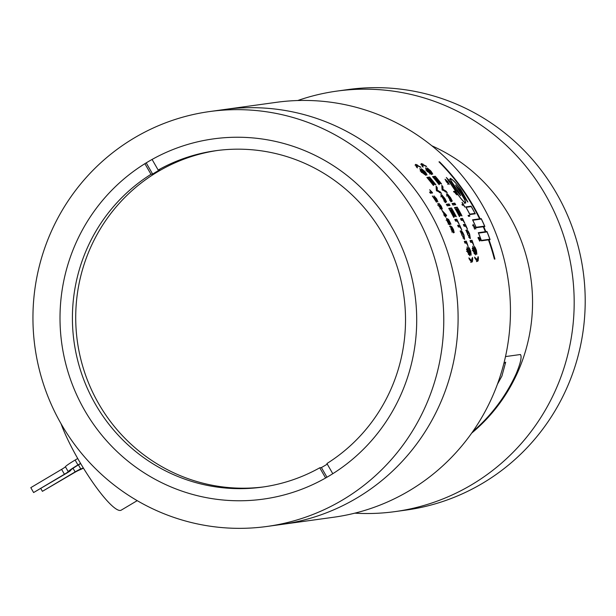 <?xml version="1.0" encoding="UTF-8"?>
<svg xmlns="http://www.w3.org/2000/svg" width="616" height="616" viewBox="0 0 616 616"><rect width="100%" height="100%" fill="white"/><g stroke="black" fill="none" stroke-linecap="round" stroke-linejoin="round"><path stroke-width="0.92" d="M267.051 526.449L281.381 524.47A209.425 205.336 -97.9 0 0 356.787 498.059A209.425 205.336 -97.9 0 1 281.381 524.47L333.733 517.232A209.425 205.336 -97.9 0 0 409.147 490.821A209.425 205.336 -97.9 0 0 498.983 241.857A209.425 205.336 -97.9 0 0 276.353 102.333L209.671 111.55A209.425 205.336 -97.9 0 0 134.257 137.961A209.425 205.336 -97.9 0 0 44.414 386.925A209.425 205.336 -97.9 0 0 267.051 526.449A209.425 205.336 -97.9 0 0 342.457 500.038A209.425 205.336 -97.9 0 0 432.301 251.074A209.425 205.336 -97.9 0 0 209.671 111.55M449.172 184.43L447.832 181.705L445.052 179.202L446.431 181.897L449.249 184.4M479.302 240.148L477.954 237.468L479.672 241.133L479.287 238.246L480.288 240.587L480.049 239.293L478.878 237.268L479.302 240.148M478.971 238.369L478.255 238.646M488.457 239.855A209.425 205.336 -97.9 0 1 494.394 259.136L494.918 259.067A209.425 205.336 -97.9 0 0 488.988 239.778L490.09 239.624A209.425 205.336 -97.9 0 0 486.971 231.493L485.87 231.647A209.425 205.336 -97.9 0 0 483.768 226.673L484.877 226.519A209.425 205.336 -97.9 0 0 481.227 218.618L480.118 218.772A209.425 205.336 -97.9 0 0 439.501 161.792L438.969 161.862A209.425 205.336 -97.9 0 1 479.595 218.842L472.541 219.82A209.425 205.336 -97.9 0 1 476.183 227.697L483.237 226.742A209.425 205.336 -97.9 0 1 485.339 231.724L478.293 232.694A209.425 205.336 -97.9 0 1 481.404 240.825L488.896 239.793A209.425 205.336 -97.9 0 1 494.717 258.643L494.294 258.751M469.885 214.545A209.425 205.336 -97.9 0 0 465.704 206.922L471.101 206.175A209.425 205.336 -97.9 0 1 475.283 213.798L469.885 214.545M465.496 203.141C467.174 201.948 458.196 189.628 455.955 185.354L459.906 190.075L463.81 197.066L467.875 202.063L461.184 190.075C456.587 183.545 452.968 179.641 450.327 178.363C448.887 179.202 458.627 190.698 460.329 195.303L456.217 190.229L451.151 182.444L446.338 177.485L455.316 190.768C459.821 197.559 463.209 201.686 465.496 203.141L465.596 203.103M473.011 224.332L474.574 229.16L473.535 225.24L475.868 228.975L473.05 224.301M473.504 225.256L472.526 225.718L473.504 225.256M469.877 216.162A209.425 205.336 -97.9 0 0 469.423 215.277L468.068 215.461A209.425 205.336 -97.9 0 1 468.522 216.347L469.877 216.162M464.71 206.984A209.425 205.336 -97.9 0 0 463.625 205.12L462.439 205.282A209.425 205.336 -97.9 0 0 461.938 204.427L463.117 204.266A209.425 205.336 -97.9 0 0 462.008 202.425L462.177 202.402A209.425 205.336 -97.9 0 1 464.88 206.961L464.71 206.984M456.964 194.925L455.185 192.954A209.425 205.336 -97.9 0 0 454.631 192.154L454.092 192.231A209.425 205.336 -97.9 0 0 453.522 191.414L454.877 191.23A209.425 205.336 -97.9 0 1 455.909 192.723L457.01 194.91M425.695 165.743A209.425 205.336 -97.9 0 1 426.58 166.651L422.815 164.834L423.077 167.136A209.425 205.336 -97.9 0 0 422.199 166.228L421.537 163.563L425.494 165.95M421.305 163.663L420.767 164.372L422.514 164.988M422.815 164.834L421.775 165.75M444.282 200.585L440.671 194.671L445.206 200.285L444.39 198.26L441.687 194.695L444.891 198.491L446.562 201.848L445.291 202.61A209.425 205.336 -97.9 0 0 444.328 201.078L444.282 200.585M445.206 200.285L444.275 200.901L445.306 199.854M445.876 202.025L445.291 202.61M449.095 203.919A209.425 205.336 -97.9 0 1 450.027 205.467L447.27 205.844A209.425 205.336 -97.9 0 0 446.338 204.296L449.095 203.919L448.148 204.512A208.293 204.227 -97.9 0 1 448.833 205.629M451.497 207.954A209.425 205.336 -97.9 0 1 456.294 216.678L455.979 216.716A209.425 205.336 -97.9 0 0 452.175 209.725L451.328 209.84A209.425 205.336 -97.9 0 1 454.877 216.355L454.562 216.401A209.425 205.336 -97.9 0 0 451.012 209.887L450.057 210.018A209.425 205.336 -97.9 0 1 454.031 217.333L453.707 217.379A209.425 205.336 -97.9 0 0 448.748 208.339L451.497 207.954L450.542 208.531A208.293 204.227 -97.9 0 1 451.312 209.856M456.795 219.196A209.425 205.336 -97.9 0 1 457.519 220.651L459.12 224.085L457.188 221.144L455.586 221.09A209.425 205.336 -97.9 0 0 454.777 219.473L456.795 219.196L455.809 219.704A208.293 204.227 -97.9 0 1 456.441 220.975M459.636 225.063A209.425 205.336 -97.9 0 1 460.321 226.542L461.808 230.022L459.967 227.035L458.381 226.981A209.425 205.336 -97.9 0 0 457.626 225.34L459.636 225.063L458.635 225.541A208.293 204.227 -97.9 0 1 459.243 226.865M460.976 230.684L462.508 231.97L463.94 234.858L464.649 239.378L461.861 235.143L460.899 230.73M466.335 241.11A209.425 205.336 -97.9 0 1 466.89 242.642L468.091 246.238L466.505 243.151L464.941 243.089A209.425 205.336 -97.9 0 0 464.318 241.387L466.335 241.11L465.296 241.503A208.293 204.227 -97.9 0 1 465.827 242.966M470.508 250.589A209.425 205.336 -97.9 0 1 470.832 251.621L471.071 255.209L470.339 251.69L469.531 251.805L469.9 255.732L467.552 252.075A209.425 205.336 -97.9 0 0 467.221 251.043L467.09 246.916L467.929 250.943L468.907 250.804L468.468 247.085L469.415 248.217L470.508 250.589L469.292 250.897M454.2 232.609L452.598 228.374L451.305 227.242L452.722 229.706L453.338 232.871L451.158 229.699L450.573 225.949L452.013 226.934L453.461 229.537L454.2 232.609M448.163 224.132L449.156 223.631L446.939 218.534L448.602 219.411A209.425 205.336 -97.9 0 1 450.974 224.216L450.689 224.255A209.425 205.336 -97.9 0 0 448.848 220.505L448.025 220.074L449.803 224.94L448.91 224.224L447.385 221.691L446.423 218.472L447.647 221.66L449.21 223.616L448.217 224.109M446.177 214.799A209.425 205.336 -97.9 0 1 446.654 215.692L445.299 215.877A209.425 205.336 -97.9 0 1 445.976 217.155L445.699 217.194A209.425 205.336 -97.9 0 0 445.014 215.916L444.483 215.993A209.425 205.336 -97.9 0 0 443.79 214.715L444.328 214.645A209.425 205.336 -97.9 0 0 441.926 210.349L446.177 214.799L445.206 215.338L444.775 214.845M469.23 259.09A209.425 205.336 -97.9 0 0 468.892 257.865L471.409 260.422L471.979 259.929L472.387 257.38A209.425 205.336 -97.9 0 1 472.734 258.605L472.51 261.338L471.871 262.177L469.23 259.09M470.208 260.714L471.979 259.929M432.07 192.192A209.425 205.336 -97.9 0 1 432.609 192.947L430.407 193.255A209.425 205.336 -97.9 0 0 429.56 192.076L431.277 191.838L429.683 189.751L432.07 192.192L431.169 192.854L430.599 192.346M436.182 201.186L437.106 200.57L433.972 195.88L436.613 198.791L437.891 201.786L433.633 197.474A209.425 205.336 -97.9 0 1 436.659 202.087L436.374 202.125A209.425 205.336 -97.9 0 0 432.309 195.98L437.137 200.554L436.213 201.178M439.94 208.909L440.894 208.324L439.708 205.652L441.572 207.692L438.938 203.365L441.233 206.098L442.311 208.94L441.095 207.677L441.618 209.579L439.039 206.468L437.822 203.388L439.316 206.475L440.933 208.316L439.978 208.893M430.422 170.563A209.425 205.336 -97.9 0 1 431.154 171.364L432.74 174.166L430.661 171.433L429.853 171.548L431.708 174.613L427.866 171.818A209.425 205.336 -97.9 0 0 427.142 171.017L425.471 167.837L427.843 170.925L428.821 170.786L426.988 167.922L430.422 170.563L429.344 171.217M435.304 176.253A209.425 205.336 -97.9 0 1 441.564 183.953L441.248 183.999A209.425 205.336 -97.9 0 0 436.267 177.816L435.42 177.932A209.425 205.336 -97.9 0 1 440.063 183.691L439.747 183.73A209.425 205.336 -97.9 0 0 435.096 177.978L434.149 178.109A209.425 205.336 -97.9 0 1 439.347 184.577L439.031 184.623A209.425 205.336 -97.9 0 0 432.548 176.638L435.304 176.253L434.465 177A208.293 204.227 -97.9 0 1 435.327 178.009M446.138 191.222A209.425 205.336 -97.9 0 1 447.239 192.793L443.289 190.336A209.425 205.336 -97.9 0 0 441.942 188.488L441.811 185.347A209.425 205.336 -97.9 0 1 442.966 186.871L442.95 189.258L446.138 191.222L445.237 191.884M449.98 199.8L446.369 193.886L450.904 199.499L450.096 197.474L447.393 193.909L450.589 197.697L452.267 201.062L450.989 201.817A209.425 205.336 -97.9 0 0 450.027 200.292L449.98 199.8M450.904 199.499L449.98 200.115L451.012 199.06M451.582 201.24L450.989 201.817M454.793 203.126A209.425 205.336 -97.9 0 1 455.732 204.674L452.976 205.059A209.425 205.336 -97.9 0 0 452.036 203.511L454.793 203.126L453.853 203.727A208.293 204.227 -97.9 0 1 454.531 204.843M457.203 207.169A209.425 205.336 -97.9 0 1 462 215.885L461.684 215.931A209.425 205.336 -97.9 0 0 457.873 208.94L457.026 209.055A209.425 205.336 -97.9 0 1 460.583 215.569L460.267 215.608A209.425 205.336 -97.9 0 0 456.71 209.101L455.755 209.232A209.425 205.336 -97.9 0 1 459.728 216.547L459.413 216.586A209.425 205.336 -97.9 0 0 454.446 207.546L457.203 207.169L456.248 207.738A208.293 204.227 -97.9 0 1 457.01 209.063M462.493 218.403A209.425 205.336 -97.9 0 1 463.224 219.866L464.818 223.292L462.885 220.351L461.292 220.305A209.425 205.336 -97.9 0 0 460.483 218.688L462.493 218.403L461.507 218.919A208.293 204.227 -97.9 0 1 462.139 220.189M465.342 224.27A209.425 205.336 -97.9 0 1 466.019 225.749L467.513 229.237L465.673 226.249L464.087 226.195A209.425 205.336 -97.9 0 0 463.324 224.547L465.342 224.27L464.333 224.755A208.293 204.227 -97.9 0 1 464.949 226.072M466.674 229.899L468.214 231.177L469.646 234.065L470.355 238.585L467.559 234.357L466.605 229.945M472.033 240.317A209.425 205.336 -97.9 0 1 472.595 241.849L473.796 245.453L472.21 242.358L470.639 242.304A209.425 205.336 -97.9 0 0 470.023 240.594L472.033 240.317L470.994 240.71A208.293 204.227 -97.9 0 1 471.533 242.18M476.214 249.796A209.425 205.336 -97.9 0 1 476.538 250.835L476.769 254.423L476.045 250.905L475.236 251.012L475.598 254.947L473.25 251.29A209.425 205.336 -97.9 0 0 472.926 250.25L472.795 246.13L473.635 250.158L474.605 250.019L474.174 246.3L475.121 247.432L476.214 249.796L474.998 250.104M474.936 258.296A209.425 205.336 -97.9 0 0 474.597 257.08L477.107 259.636L477.677 259.136L478.093 256.595A209.425 205.336 -97.9 0 1 478.432 257.819L478.208 260.553L477.569 261.392L474.936 258.296M475.914 259.921L477.677 259.136M419.997 166.536A209.425 205.336 -97.9 0 1 420.874 167.436L417.109 165.619L417.378 167.922A209.425 205.336 -97.9 0 0 416.501 167.021L415.838 164.349L419.796 166.736M415.608 164.457L415.068 165.157L416.816 165.773M417.109 165.619L416.07 166.543M424.724 171.356A209.425 205.336 -97.9 0 1 425.456 172.157L427.042 174.959L424.955 172.218L424.147 172.334L426.002 175.406L422.168 172.611A209.425 205.336 -97.9 0 0 421.436 171.81L419.773 168.622L422.145 171.71L423.123 171.579L421.282 168.707L424.724 171.356L423.646 172.01M429.598 177.046A209.425 205.336 -97.9 0 1 435.866 184.746L435.543 184.785A209.425 205.336 -97.9 0 0 430.561 178.601L429.714 178.725A209.425 205.336 -97.9 0 1 434.365 184.477L434.049 184.523A209.425 205.336 -97.9 0 0 429.398 178.763L428.443 178.894A209.425 205.336 -97.9 0 1 433.649 185.362L433.325 185.408A209.425 205.336 -97.9 0 0 426.842 177.423L429.598 177.046L428.767 177.785A208.293 204.227 -97.9 0 1 429.629 178.802M440.432 192.015A209.425 205.336 -97.9 0 1 441.533 193.578L437.591 191.129A209.425 205.336 -97.9 0 0 436.243 189.274L436.113 186.132A209.425 205.336 -97.9 0 1 437.26 187.657L437.252 190.051L440.432 192.015L439.539 192.677M356.787 498.059A209.425 205.336 -97.9 0 0 446.631 249.095A209.425 205.336 -97.9 0 0 224.001 109.571A209.425 205.336 -97.9 0 1 446.631 249.095A209.425 205.336 -97.9 0 1 356.787 498.059M447.663 184.292L448.533 183.599L447.663 181.728L445.715 180.018L446.608 181.874L448.594 183.576L447.724 184.269M479.595 218.842L472.703 220.158M481.227 218.618L479.125 219.273A208.293 204.227 -97.9 0 0 479.117 219.242L480.118 218.772M484.392 232.117A208.293 204.227 -97.9 0 1 484.399 232.14L485.778 231.662A209.425 205.336 -97.9 0 0 483.675 226.68L483.768 226.673A208.293 204.227 -97.9 0 0 483.668 226.542M485.87 231.647L484.846 232.078A208.293 204.227 -97.9 0 0 484.838 232.055M486.971 231.493L484.846 232.078M485.339 231.724L478.401 232.971M478.671 219.304A208.293 204.227 -97.9 0 1 478.686 219.335L480.033 218.78A209.425 205.336 -97.9 0 0 439.732 162.116L439.323 162.216M476.13 227.589L484.607 226.118A209.425 205.336 -97.9 0 0 481.335 219.034L472.749 220.251M481.335 240.633L489.851 239.216A209.425 205.336 -97.9 0 0 487.056 231.924L478.47 233.141M484.399 232.14L485.778 231.662M483.244 226.765L483.675 226.68M485.431 231.708A209.425 205.336 -97.9 0 0 483.329 226.726M481.258 240.417L489.851 239.216M481.342 240.386A209.425 205.336 -97.9 0 0 478.547 233.102M476.006 227.312L476.083 227.273A209.425 205.336 -97.9 0 0 472.826 220.212M476.083 227.273L484.607 226.118M494.278 258.712L494.717 258.643M494.363 258.689A209.425 205.336 -97.9 0 0 488.55 239.84M478.686 219.335L479.679 218.834A209.425 205.336 -97.9 0 0 439.377 162.17M470.17 206.73L471.101 206.175M469.869 214.514L474.982 213.413A209.425 205.336 -97.9 0 0 471.24 206.583L465.95 207.346M469.685 214.175L469.762 214.137A209.425 205.336 -97.9 0 0 466.019 207.299M469.762 214.137L474.982 213.413M467.452 201.524L461.099 190.09C456.679 183.791 453.183 180.003 450.612 178.717L449.634 179.479M450.612 178.717C449.241 179.595 459.39 191.576 460.583 195.68L456.125 190.244L450.974 182.382L446.793 178.062L455.409 190.76C459.728 197.289 463.016 201.286 465.257 202.756L464.418 203.311M455.64 185.031L459.998 190.067L464.017 197.174L467.529 201.47M464.318 203.342L465.257 202.756C466.897 201.478 457.403 188.758 455.686 184.993L455.655 185.008M468.707 216.324A208.293 204.227 -97.9 0 0 468.437 215.8L469.423 215.277M462.601 205.267A208.293 204.227 -97.9 0 0 462.308 204.766M462.185 204.843L463.117 204.266M454.208 192.215A208.293 204.227 -97.9 0 0 453.977 191.884L454.877 191.23M455.232 193.031L456.133 194.233L455.755 192.762A209.425 205.336 -97.9 0 0 455.278 192.069L454.677 192.223M455.363 192.939A209.425 205.336 -97.9 0 0 454.8 192.13M422.899 163.971L422.122 164.78M444.359 200.893L444.382 200.47L444.359 200.893M444.875 200.57L445.607 202.071M440.794 196.804L441.71 196.165L444.891 200.339L441.71 196.165L440.779 196.812M443.967 200.955L444.891 200.339M446.6 204.728L448.148 204.512M448.979 208.747L450.542 208.531M457.241 220.69L456.248 221.198M454.955 219.827L455.809 219.704M460.037 226.58L459.036 227.05M457.773 225.656L458.635 225.541M462.508 231.97L461.507 232.432L460.06 231.1M463.756 237.784L463.956 239.047M461.892 235.22L464.056 237.668L463.024 238.076M462.955 238.099L463.987 237.691L463.625 234.904L461.792 232.317L460.683 232.786M460.776 232.763L461.792 232.317L462.177 235.104M466.612 242.681L465.573 243.066M464.402 241.626L465.296 241.503M467.575 250.989L466.52 251.336M467.698 248.633L466.651 248.987M467.583 249.326L466.528 249.68M467.929 250.943L466.874 251.282M467.282 251.228L468.907 250.804M469.415 248.217L468.368 248.579M470.37 250.604L469.315 250.951M469.723 251.782A208.293 204.227 -97.9 0 0 469.454 250.928M470.693 251.644L469.638 251.983M471.194 253.877L470.131 254.2M469.531 251.805L468.476 252.144M469.923 253.43L468.861 253.754M468.93 254.131L469.038 254.785M468.198 251.035L470.047 250.65L469.061 248.802L469.269 250.758L470.047 250.65M468.306 254.323L469.369 253.992L469.169 251.852L468.252 251.983L469.369 253.992M468.006 249.157L469.061 248.802M468.214 251.097L469.269 250.758M449.572 226.426L451.012 227.412L452.013 226.934M451.143 229.66L452.798 231.524L451.782 231.978M451.744 231.993L452.76 231.539L452.306 229.375L450.881 227.304L451.366 229.56M447.108 219.758L446.123 220.274M448.602 219.411L447.616 219.927M444.328 214.645L443.89 214.892M445.483 215.854A208.293 204.227 -97.9 0 0 445.206 215.338M443.997 215.1L445.407 214.491L442.865 211.996M443.936 214.984L445.407 214.491M444.613 214.607A209.425 205.336 -97.9 0 0 443.097 211.858M470.339 260.714L470.909 260.221L470.339 260.714M472.734 258.605L471.663 258.905M471.625 260.345L470.793 262.454M472.51 261.338L471.44 261.623M429.914 192.569L431.277 191.838M438.607 204.612L437.668 205.213M426.749 169.138L425.949 169.916M426.88 169.677L426.08 170.455M427.843 170.925L427.034 171.695M427.673 171.602L428.821 170.786M428.397 168.769L427.596 169.546M430.284 170.586L429.475 171.356M432.378 173.119L431.554 173.874M430.869 172.803L430.045 173.566M428.243 171.34L429.16 171.402L429.968 170.632L428.236 169.231L427.388 170.031M429.675 174.02L430.553 173.235L429.737 173.997M430.499 173.265L429.491 171.595L428.574 171.718L430.499 173.265M427.435 170.008L428.236 169.231L429.183 170.74L429.968 170.632M428.374 171.51L429.183 170.74M433.025 177.192L434.465 177M442.966 186.871L442.08 187.549A208.293 204.227 -97.9 0 0 441.903 187.31M442.08 187.549L442.088 189.358L442.981 188.681M442.95 189.258L442.065 189.928M443.705 189.72L442.812 190.39M450.065 200.108L450.088 199.676L450.065 200.108M450.573 199.784L451.305 201.286M446.5 196.011L447.409 195.372L450.596 199.545L447.409 195.372L446.477 196.027M449.665 200.161L450.596 199.545M452.298 203.942L453.853 203.727M454.685 207.954L456.248 207.738M462.939 219.904L461.954 220.405M460.66 219.034L461.507 218.919M465.742 225.787L464.733 226.265M463.478 224.871L464.333 224.755M468.214 231.177L467.205 231.647M469.461 236.998L469.654 238.253M465.765 230.315L467.19 231.624M467.59 234.434L469.762 236.875L468.73 237.291M468.653 237.314L469.685 236.898L469.33 234.111L467.49 231.531L466.389 232.001M466.474 231.97L467.49 231.531L467.883 234.311M472.31 241.888L471.271 242.273M470.108 240.833L470.994 240.71M473.281 250.204L472.226 250.543M473.404 247.84L472.349 248.194M473.288 248.541L472.233 248.887M473.635 250.158L472.572 250.496M472.988 250.442L474.605 250.019M475.121 247.432L474.066 247.786M476.068 249.819L475.013 250.158M475.421 250.989A208.293 204.227 -97.9 0 0 475.152 250.142M476.399 250.858L475.336 251.189M476.9 253.091L475.837 253.415M475.236 251.012L474.174 251.351M475.621 252.637L474.559 252.968M474.636 253.338L474.736 253.992M473.897 250.25L475.752 249.865L474.759 248.017L474.967 249.973L475.752 249.865M474.012 253.53L475.067 253.207L474.874 251.066L473.958 251.189L475.067 253.207M473.704 248.371L474.759 248.017M473.912 250.312L474.967 249.973M476.037 259.921L476.607 259.428L476.037 259.921M478.432 257.819L477.362 258.119M477.331 259.559L476.491 261.669M478.208 260.553L477.138 260.838M417.194 164.757L416.424 165.565M421.044 169.924L420.243 170.709M421.182 170.47L420.374 171.24M422.145 171.71L421.336 172.48M421.975 172.395L423.123 171.579M422.699 169.554L421.898 170.332M424.586 171.371L423.77 172.141M426.672 173.905L425.856 174.659M425.163 173.589L424.347 174.351M422.538 172.134L423.454 172.187L424.262 171.417L422.538 170.016L421.69 170.817M424.794 174.051L423.785 172.38L422.876 172.511L424.794 174.051M421.737 170.794L422.538 170.016L423.485 171.525L424.262 171.417M422.676 172.295L423.485 171.525M427.319 177.986L428.767 177.785M437.26 187.657L436.382 188.342A208.293 204.227 -97.9 0 0 436.197 188.096M436.382 188.342L436.39 190.144L437.275 189.474M437.252 190.051L436.359 190.721M438.007 190.506L437.114 191.176M328.744 476.183A181.828 178.286 -97.9 0 0 406.752 260.029A181.828 178.286 -97.9 0 0 213.452 138.885A181.828 178.286 -97.9 0 0 147.971 161.816A181.828 178.286 -97.9 0 0 69.97 377.978A181.828 178.286 -97.9 0 0 263.271 499.122A181.828 178.286 -97.9 0 0 328.744 476.183M332.786 473.712L326.934 463.532A169.8 166.489 -97.9 0 0 395.518 261.839A169.8 166.489 -97.9 0 0 215.7 150.712A169.8 166.489 -97.9 0 0 158.173 170.047L159.829 169.816A169.8 166.489 -97.9 0 0 156.21 171.903A169.8 166.489 -97.9 0 0 152.645 174.082L150.997 174.305A169.8 166.489 -97.9 0 0 82.413 375.999A169.8 166.489 -97.9 0 0 262.231 487.117A169.8 166.489 -97.9 0 0 319.758 467.79L325.625 478.001M319.758 467.79L321.406 467.559A169.8 166.489 -97.9 0 0 325.025 465.48A169.8 166.489 -97.9 0 0 327.273 464.118M217.356 150.496A169.8 166.489 -97.9 0 0 157.865 171.672A169.8 166.489 -97.9 0 0 84.746 372.734A169.8 166.489 -97.9 0 0 263.879 486.886M144.891 163.694L150.997 174.305M158.173 170.047L152.083 159.452M321.406 467.559L326.965 477.231M146.208 162.878L152.645 174.082M471.656 433.133A169.8 166.489 -97.9 0 0 431.924 145.83M505.505 356.579L520.435 354.516C522.06 356.702 520.582 363.232 516.023 374.112A169.8 166.489 82.1 0 1 472.734 431.6A169.8 166.489 82.1 0 0 516.023 374.112C520.582 363.271 522.052 356.733 520.435 354.516L505.505 356.579M503.873 363.432L505.674 362.185L501.909 376.068L497.405 384.261M354.816 513.159A212.258 208.116 -97.9 0 0 395.072 511.603L406.09 510.079A212.258 208.116 -97.9 0 0 482.52 483.314A212.258 208.116 -97.9 0 0 573.581 230.985A212.258 208.116 -97.9 0 0 347.94 89.574L336.913 91.099A212.258 208.116 -97.9 0 0 297.751 100.524M395.072 511.603A212.258 208.116 -97.9 0 0 471.502 484.838A212.258 208.116 -97.9 0 0 562.554 232.509A212.258 208.116 -97.9 0 0 336.913 91.099M61.023 423.685A60.845 11.057 59.3 0 0 91.538 480.626A60.845 11.057 59.3 0 0 120.374 510.441A60.845 11.057 59.3 0 0 121.19 510.163L137.206 500.654M83.437 468.137A14.476 1.086 -29.9 0 1 79.164 470.123A5.659 0.424 -29.9 0 0 73.774 472.965L42.412 491.329L75.129 471.91A5.659 0.424 -29.9 0 1 80.773 468.976L78.432 464.911M42.412 491.329L40.802 488.527M83.291 467.898A11.642 0.87 -29.9 0 1 80.773 468.976M77.724 458.512L75.129 460.052A14.476 1.086 150.1 0 0 65.412 466.743A5.659 0.424 150.1 0 1 61.608 469.361L30.8 487.656L33.611 492.546L66.874 473.05A5.659 0.424 150.1 0 0 70.678 470.378L70.678 470.378A11.642 0.87 150.1 0 1 70.671 470.362A11.642 0.87 150.1 0 1 78.494 464.872L80.673 463.578M61.608 469.361L64.426 474.258L33.611 492.546M64.426 474.258A5.659 0.424 150.1 0 0 68.222 471.64A14.476 1.086 150.1 0 1 77.947 464.949L80.565 463.394M443.859 200.962L444.783 200.346M449.557 200.169L450.488 199.553M75.129 471.91L73.058 468.306M65.412 466.743L68.222 471.64M75.129 460.052L77.947 464.949M444.421 200.87L445.353 200.254M470.408 260.699L471.479 260.406M450.127 200.085L451.051 199.469M476.114 259.906L477.184 259.613"/></g></svg>
